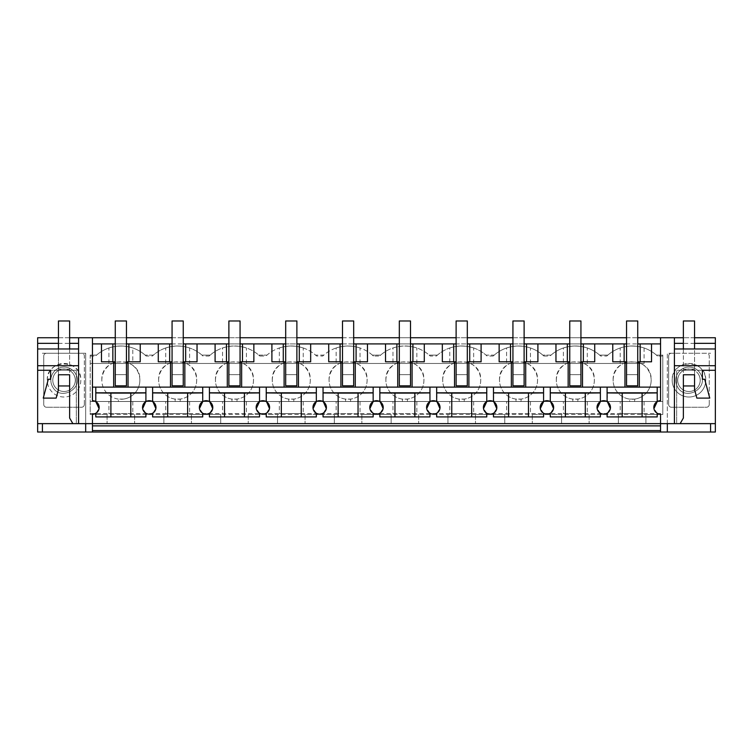 <?xml version="1.0" encoding="UTF-8"?>
<svg xmlns="http://www.w3.org/2000/svg" width="753" height="753" viewBox="0 0 753 753"><rect width="100%" height="100%" fill="white"/><g stroke="black" fill="none" stroke-linecap="round" stroke-linejoin="round"><path stroke-width="0.56" stroke-dasharray="3.77 2.82" d="M37.65 423.638L92.45 423.638L92.45 414.131A6.711 6.711 0 0 0 95.8 413.237L95.8 416.927L145.903 416.927L145.903 413.237A6.711 6.711 0 0 0 152.614 413.237L152.614 416.927L202.717 416.927L202.717 413.237A6.711 6.711 0 0 0 209.428 413.237L209.428 416.927L259.521 416.927L259.521 413.237A6.711 6.711 0 0 0 266.233 413.237L266.233 416.927L316.335 416.927L316.335 413.237A6.711 6.711 0 0 0 323.046 413.237L323.046 416.927L373.149 416.927L373.149 413.237A6.711 6.711 0 0 0 379.851 413.237L379.851 416.927L429.954 416.927L429.954 413.237A6.711 6.711 0 0 0 436.665 413.237L436.665 416.927L486.767 416.927L486.767 413.237A6.711 6.711 0 0 0 493.479 413.237L493.479 416.927L543.572 416.927L543.572 413.237A6.711 6.711 0 0 0 550.283 413.237L550.283 416.927L600.386 416.927L600.386 413.237A6.711 6.711 0 0 0 607.097 413.237L607.097 416.927L657.2 416.927L657.2 413.237A6.711 6.711 0 0 0 660.55 414.131L660.55 432.024M715.35 423.638L92.45 423.638L92.45 432.024M95.8 387.127L95.8 401.613A6.711 6.711 0 0 0 92.45 400.709L92.45 337.749M78.585 337.749L78.585 423.638M715.35 337.749L37.65 337.749L37.65 432.024L715.35 432.024L715.35 337.749M58.452 337.749L69.634 337.749M115.265 337.749L126.448 337.749M172.07 337.749L183.252 337.749M228.884 337.749L240.066 337.749M285.688 337.749L296.88 337.749M342.502 337.749L353.684 337.749M399.316 337.749L410.498 337.749M456.12 337.749L467.312 337.749M512.934 337.749L524.116 337.749M569.748 337.749L580.93 337.749M626.552 337.749L637.735 337.749M694.548 337.749L683.366 337.749M72.862 423.638L76.345 423.638L76.345 370.297L76.345 423.638L72.862 423.638L69.634 418.047L69.634 374.768L58.452 374.768L58.452 385.95L69.634 385.95L69.634 320.976L58.452 320.976L58.452 385.95M680.138 423.638L676.655 423.638L676.655 370.297L676.655 423.638L680.138 423.638L683.366 418.047L683.366 374.768L683.366 385.95L694.548 385.95L694.548 320.976L683.366 320.976L683.366 385.95M92.45 423.638L660.55 423.638L660.55 430.575L660.55 423.638L92.45 423.638M69.634 348.968L69.634 370.297L69.634 369.177L58.452 369.177L58.452 370.297L69.634 370.297L58.452 370.297L58.452 369.177L69.634 369.177L69.634 348.968L58.452 348.968L69.634 348.968L69.634 385.95M37.65 348.968L78.585 348.968M58.452 343.34L69.634 343.34M672.184 380.246A16.773 16.773 0 0 1 688.957 363.473A16.773 16.773 0 0 1 705.73 380.246A16.773 16.773 0 0 1 688.957 397.019A16.773 16.773 0 0 1 672.184 380.246A16.773 16.773 0 0 0 688.957 397.019A16.773 16.773 0 0 0 705.73 380.246C706.756 358.607 671.158 358.607 672.184 380.246M107.086 414.498L107.086 423.638L107.086 414.498L90.209 414.498L90.209 355.087L96.6 355.087A36.906 36.906 0 0 1 145.113 355.087L153.405 355.087A36.906 36.906 0 0 1 201.917 355.087L210.219 355.087A36.906 36.906 0 0 1 258.731 355.087L267.023 355.087A36.906 36.906 0 0 1 315.545 355.087L323.837 355.087A36.906 36.906 0 0 1 372.349 355.087L380.651 355.087A36.906 36.906 0 0 1 429.163 355.087L437.455 355.087A36.906 36.906 0 0 1 485.977 355.087L494.269 355.087A36.906 36.906 0 0 1 542.781 355.087L551.083 355.087A36.906 36.906 0 0 1 599.595 355.087L607.887 355.087A36.906 36.906 0 0 1 656.4 355.087L662.791 355.087L662.791 414.498L645.914 414.498L662.791 414.498L662.791 401.49L90.209 401.49L90.209 414.498L645.914 414.498L645.914 423.638L645.914 414.498M134.618 414.498L134.618 423.638L134.618 414.498L163.89 414.498L163.89 423.638L163.89 414.498M191.431 414.498L191.431 423.638L191.431 414.498L220.704 414.498L220.704 423.638L220.704 414.498M248.245 414.498L248.245 423.638L248.245 414.498L277.518 414.498L277.518 423.638L277.518 414.498M305.05 414.498L305.05 423.638L305.05 414.498L334.323 414.498L334.323 423.638L334.323 414.498M361.864 414.498L361.864 423.638L361.864 414.498L391.136 414.498L391.136 423.638L391.136 414.498M418.677 414.498L418.677 423.638L418.677 414.498L447.95 414.498L447.95 423.638L447.95 414.498M475.482 414.498L475.482 423.638L475.482 414.498L504.755 414.498L504.755 423.638L504.755 414.498M532.296 414.498L532.296 423.638L532.296 414.498L561.569 414.498L561.569 423.638L561.569 414.498M589.11 414.498L589.11 423.638L589.11 414.498L618.382 414.498L618.382 423.638L618.382 414.498M80.816 380.246A16.773 16.773 0 0 1 64.043 397.019A16.773 16.773 0 0 1 47.27 380.246A16.773 16.773 0 0 1 64.043 363.473A16.773 16.773 0 0 1 80.816 380.246A16.773 16.773 0 0 1 64.043 397.019A16.773 16.773 0 0 1 47.27 380.246C46.244 358.607 81.842 358.607 80.816 380.246M58.452 348.968L58.452 374.768L69.634 374.768L58.452 374.768L58.452 389.536L56.155 398.102L43.25 398.102L48.305 379.239L50.62 379.239L50.62 370.297L76.345 370.297L50.62 370.297M42.413 432.024L42.413 423.638M85.673 432.024L85.673 353.242L42.413 353.242L85.673 353.242L85.673 423.638M118.447 401.49L132.792 401.49L123.257 401.49L123.539 399.071L118.174 399.071L118.447 401.49L90.209 401.49L90.209 355.087L96.6 355.087L95.556 356.028A36.906 36.906 0 0 1 146.157 356.028L152.36 356.028A36.906 36.906 0 0 1 202.962 356.028L209.174 356.028A36.906 36.906 0 0 1 259.776 356.028L265.978 356.028A36.906 36.906 0 0 1 316.589 356.028L322.792 356.028A36.906 36.906 0 0 1 373.394 356.028L379.606 356.028A36.906 36.906 0 0 1 430.208 356.028L436.411 356.028A36.906 36.906 0 0 1 487.022 356.028L493.224 356.028A36.906 36.906 0 0 1 543.826 356.028L550.038 356.028A36.906 36.906 0 0 1 600.64 356.028L606.843 356.028A36.906 36.906 0 0 1 657.444 356.028L662.791 356.028L662.791 401.49L620.208 401.49L629.743 401.49L629.461 399.071A19.013 19.013 0 0 1 623.202 363.473L644.088 363.473L644.088 347.98C636.125 345.335 628.162 345.335 620.208 347.98C628.162 345.42 636.125 345.42 644.088 347.98M54.169 385.64A11.257 11.257 0 0 1 58.649 370.372A11.257 11.257 0 0 1 73.916 374.853A11.257 11.257 0 0 1 69.436 390.12A11.257 11.257 0 0 1 54.169 385.64A11.257 11.257 180 0 0 69.436 390.12A11.257 11.257 180 0 0 73.916 374.853A11.257 11.257 180 0 0 58.649 370.372A11.257 11.257 180 0 0 54.169 385.64A11.257 11.257 180 0 0 69.436 390.12A11.257 11.257 180 0 0 73.916 374.853A11.257 11.257 180 0 0 58.649 370.372A11.257 11.257 180 0 0 54.169 385.64A11.257 11.257 0.1 0 0 69.436 390.12A11.257 11.257 0.1 0 0 73.916 374.853A11.257 11.257 180 0 0 58.649 370.372A11.257 11.257 180 0 0 54.169 385.64M90.209 356.028L95.556 356.028M644.088 363.473L90.209 363.473L132.792 363.473L132.792 347.98C124.838 345.335 116.875 345.335 108.912 347.98C116.875 345.42 124.829 345.42 132.792 347.98M118.174 399.071A19.013 19.013 0 0 1 115.538 361.995L126.165 361.995A19.013 19.013 0 0 1 129.798 363.473L189.605 363.473L189.605 347.98C181.642 345.335 173.679 345.335 165.726 347.98C173.679 345.42 181.642 345.42 189.605 347.98M123.257 401.49L629.743 401.49M90.209 413.557L662.791 413.557M132.792 401.49L132.792 413.557L108.912 413.557L108.912 401.49M189.605 401.49L189.605 413.557L165.726 413.557L165.726 401.49M246.419 401.49L246.419 413.557L222.53 413.557L222.53 401.49M303.224 401.49L303.224 413.557L279.344 413.557L279.344 401.49M360.038 401.49L360.038 413.557L336.149 413.557L336.149 401.49M416.851 401.49L416.851 413.557L392.962 413.557L392.962 401.49M473.656 401.49L473.656 413.557L449.776 413.557L449.776 401.49M530.47 401.49L530.47 413.557L506.581 413.557L506.581 401.49M587.274 401.49L587.274 413.557L563.395 413.557L563.395 401.49M644.088 401.49L644.088 413.557L620.208 413.557L620.208 401.49M189.605 363.473L623.202 363.473A19.013 19.013 0 0 1 626.835 361.995L637.462 361.995A19.013 19.013 0 0 1 634.826 399.071L629.461 399.071M132.792 363.473L129.798 363.473A19.013 19.013 0 0 1 123.539 399.071M92.45 430.575L660.55 430.575M92.45 387.127L660.55 387.127L660.55 337.749M101.467 361.798L115.265 361.798L115.265 343.905L115.265 361.798M92.45 343.905L660.55 343.905M140.237 361.798L126.448 361.798L126.448 343.905L115.265 343.905M197.041 361.798L183.252 361.798L183.252 343.905L172.07 343.905L172.07 361.798L158.281 361.798M253.855 361.798L240.066 361.798L240.066 343.905L228.884 343.905L228.884 361.798L215.094 361.798M310.669 361.798L296.88 361.798L296.88 343.905L285.688 343.905L285.688 361.798L271.899 361.798M367.473 361.798L353.684 361.798L353.684 343.905L342.502 343.905L342.502 361.798L328.713 361.798M424.287 361.798L410.498 361.798L410.498 343.905L399.316 343.905L399.316 361.798L385.527 361.798M481.101 361.798L467.312 361.798L467.312 343.905L456.12 343.905L456.12 361.798L442.331 361.798M537.906 361.798L524.116 361.798L524.116 343.905L512.934 343.905L512.934 361.798L499.145 361.798M594.719 361.798L580.93 361.798L580.93 343.905L569.748 343.905L569.748 361.798L555.959 361.798M651.533 361.798L637.735 361.798L637.735 343.905L626.552 343.905L626.552 361.798L612.763 361.798M99.057 408.568L95.8 413.237M115.265 385.837L115.265 320.976L126.448 320.976L126.448 374.655L115.265 374.655L126.448 374.655L115.265 374.655L126.448 374.655L126.448 385.837L126.448 374.655L126.448 385.837L115.265 385.837M145.706 401.726L145.903 387.127M126.448 361.798L126.448 343.905M146.157 356.028L145.113 355.087L153.405 355.087L152.36 356.028M158.648 380.246A19.013 19.013 0 0 1 172.352 361.995L182.97 361.995A19.013 19.013 0 0 1 180.344 399.071L174.978 399.071A19.013 19.013 0 0 1 158.648 380.246C157.49 355.727 197.841 355.727 196.674 380.246A19.013 19.013 0 0 1 177.661 399.259A19.013 19.013 0 0 1 158.648 380.246M175.261 401.49L174.978 399.071M126.09 363.473L126.165 361.995M115.623 363.473L115.538 361.995M108.912 363.473L108.912 347.98M101.843 380.246C100.676 355.727 141.027 355.727 139.86 380.246A19.013 19.013 0 0 1 120.857 399.259A19.013 19.013 0 0 1 101.843 380.246M152.614 387.127L153 401.857M155.862 408.587L152.614 413.237M145.903 413.237L142.646 408.578M180.071 401.49L180.344 399.071M172.07 385.837L172.07 320.976L183.252 320.976L183.252 374.655L172.07 374.655L183.252 374.655L172.07 374.655L183.252 374.655L183.252 385.837L183.252 374.655L183.252 385.837L172.07 385.837M202.717 401.613L202.717 387.127M172.07 361.798L172.07 343.905M183.252 361.798L183.252 343.905M202.962 356.028L201.917 355.087L210.219 355.087L209.174 356.028M215.462 380.246A19.013 19.013 0 0 1 229.166 361.995L239.783 361.995A19.013 19.013 0 0 1 237.157 399.071L231.792 399.071A19.013 19.013 0 0 1 215.462 380.246C214.294 355.727 254.646 355.727 253.488 380.246A19.013 19.013 0 0 1 234.475 399.259A19.013 19.013 0 0 1 215.462 380.246M232.065 401.49L231.792 399.071M182.894 363.473L182.97 361.995M172.428 363.473L172.352 361.995M165.726 363.473L165.726 347.98M209.428 387.127L209.814 401.857M212.675 408.587L209.428 413.237M202.717 413.237L199.46 408.587M236.884 401.49L237.157 399.071M228.884 385.837L228.884 320.976L240.066 320.976L240.066 374.655L228.884 374.655L240.066 374.655L228.884 374.655L240.066 374.655L240.066 385.837L240.066 374.655L240.066 385.837L228.884 385.837M259.521 401.613L259.521 387.127M228.884 361.798L228.884 343.905M240.066 361.798L240.066 343.905M259.776 356.028L258.731 355.087L267.023 355.087L265.978 356.028M222.53 347.98C230.493 345.335 238.456 345.335 246.419 347.98C238.456 345.42 230.493 345.42 222.53 347.98L222.53 363.473M272.275 380.246A19.013 19.013 0 0 1 285.971 361.995L296.597 361.995A19.013 19.013 0 0 1 293.971 399.071L288.606 399.071A19.013 19.013 0 0 1 272.275 380.246C271.108 355.727 311.46 355.727 310.292 380.246A19.013 19.013 0 0 1 291.289 399.259A19.013 19.013 0 0 1 272.275 380.246M288.879 401.49L288.606 399.071M239.708 363.473L239.783 361.995M229.241 363.473L229.166 361.995M246.419 363.473L246.419 347.98M266.233 387.127L266.628 401.857M269.489 408.587L266.233 413.237M259.521 413.237L256.274 408.587M293.689 401.49L293.971 399.071M285.688 385.837L285.688 320.976L296.88 320.976L296.88 374.655L285.688 374.655L296.88 374.655L285.688 374.655L296.88 374.655L296.88 385.837L296.88 374.655L296.88 385.837L285.688 385.837M316.335 401.613L316.335 387.127M285.688 361.798L285.688 343.905M296.88 361.798L296.88 343.905M316.589 356.028L315.545 355.087L323.837 355.087L322.792 356.028M279.344 347.98C287.307 345.335 295.261 345.335 303.224 347.98C295.261 345.42 287.307 345.42 279.344 347.98L279.344 363.473M329.08 380.246A19.013 19.013 0 0 1 342.784 361.995L353.402 361.995A19.013 19.013 0 0 1 350.776 399.071L345.411 399.071A19.013 19.013 0 0 1 329.08 380.246C327.922 355.727 368.273 355.727 367.106 380.246A19.013 19.013 0 0 1 348.093 399.259A19.013 19.013 0 0 1 329.08 380.246M345.693 401.49L345.411 399.071M296.513 363.473L296.597 361.995M286.055 363.473L285.971 361.995M303.224 363.473L303.224 347.98M323.046 387.127L323.432 401.857M326.294 408.587L323.046 413.237M316.335 413.237L313.079 408.587M350.503 401.49L350.776 399.071M342.502 385.837L342.502 320.976L353.684 320.976L353.684 374.655L342.502 374.655L353.684 374.655L342.502 374.655L353.684 374.655L353.684 385.837L353.684 374.655L353.684 385.837L342.502 385.837M373.149 401.613L373.149 387.127M342.502 361.798L342.502 343.905M353.684 361.798L353.684 343.905M373.394 356.028L372.349 355.087L380.651 355.087L379.606 356.028M336.149 347.98C344.112 345.335 352.075 345.335 360.038 347.98C352.075 345.42 344.112 345.42 336.149 347.98L336.149 363.473M385.894 380.246A19.013 19.013 0 0 1 399.598 361.995L410.216 361.995A19.013 19.013 0 0 1 407.589 399.071L402.224 399.071A19.013 19.013 0 0 1 385.894 380.246C384.727 355.727 425.078 355.727 423.92 380.246A19.013 19.013 0 0 1 404.907 399.259A19.013 19.013 0 0 1 385.894 380.246M402.497 401.49L402.224 399.071M353.326 363.473L353.402 361.995M342.86 363.473L342.784 361.995M360.038 363.473L360.038 347.98M379.851 387.127L380.246 401.857M383.108 408.587L379.851 413.237M373.149 413.237L369.892 408.587M407.307 401.49L407.589 399.071M399.316 385.837L399.316 320.976L410.498 320.976L410.498 374.655L399.316 374.655L410.498 374.655L399.316 374.655L410.498 374.655L410.498 385.837L410.498 374.655L410.498 385.837L399.316 385.837M429.954 401.613L429.954 387.127M399.316 361.798L399.316 343.905M410.498 361.798L410.498 343.905M430.208 356.028L429.163 355.087L437.455 355.087L436.411 356.028M392.962 347.98C400.925 345.335 408.888 345.335 416.851 347.98C408.888 345.42 400.925 345.42 392.962 347.98L392.962 363.473M442.708 380.246A19.013 19.013 0 0 1 456.403 361.995L467.029 361.995A19.013 19.013 0 0 1 464.394 399.071L459.029 399.071A19.013 19.013 0 0 1 442.708 380.246C441.54 355.727 481.892 355.727 480.725 380.246A19.013 19.013 0 0 1 461.711 399.259A19.013 19.013 0 0 1 442.708 380.246M459.311 401.49L459.029 399.071M410.14 363.473L410.216 361.995M399.674 363.473L399.598 361.995M416.851 363.473L416.851 347.98M436.665 387.127L437.051 401.857M439.921 408.587L436.665 413.237M429.954 413.237L426.706 408.587M464.121 401.49L464.394 399.071M456.12 385.837L456.12 320.976L467.312 320.976L467.312 374.655L456.12 374.655L467.312 374.655L456.12 374.655L467.312 374.655L467.312 385.837L467.312 374.655L467.312 385.837L456.12 385.837M486.767 401.613L486.767 387.127M456.12 361.798L456.12 343.905M467.312 361.798L467.312 343.905M487.022 356.028L485.977 355.087L494.269 355.087L493.224 356.028M449.776 347.98C457.739 345.335 465.693 345.335 473.656 347.98C465.693 345.42 457.73 345.42 449.776 347.98L449.776 363.473M499.512 380.246A19.013 19.013 0 0 1 513.217 361.995L523.834 361.995A19.013 19.013 0 0 1 521.208 399.071L515.843 399.071A19.013 19.013 0 0 1 499.512 380.246C498.354 355.727 538.706 355.727 537.538 380.246A19.013 19.013 0 0 1 518.525 399.259A19.013 19.013 0 0 1 499.512 380.246M516.116 401.49L515.843 399.071M466.945 363.473L467.029 361.995M456.487 363.473L456.403 361.995M473.656 363.473L473.656 347.98M493.479 387.127L493.864 401.857M496.726 408.587L493.479 413.237M486.767 413.237L483.511 408.587M520.935 401.49L521.208 399.071M512.934 385.837L512.934 320.976L524.116 320.976L524.116 374.655L512.934 374.655L524.116 374.655L512.934 374.655L524.116 374.655L524.116 385.837L524.116 374.655L524.116 385.837L512.934 385.837M543.572 401.613L543.572 387.127M512.934 361.798L512.934 343.905M524.116 361.798L524.116 343.905M543.826 356.028L542.781 355.087L551.083 355.087L550.038 356.028M506.581 347.98C514.544 345.335 522.507 345.335 530.47 347.98C522.507 345.42 514.544 345.42 506.581 347.98L506.581 363.473M556.326 380.246A19.013 19.013 0 0 1 570.03 361.995L580.648 361.995A19.013 19.013 0 0 1 578.022 399.071L572.657 399.071A19.013 19.013 0 0 1 556.326 380.246C555.159 355.727 595.51 355.727 594.352 380.246A19.013 19.013 0 0 1 575.339 399.259A19.013 19.013 0 0 1 556.326 380.246M572.929 401.49L572.657 399.071M523.759 363.473L523.834 361.995M513.292 363.473L513.217 361.995M530.47 363.473L530.47 347.98M550.283 387.127L550.678 401.857M553.54 408.587L550.283 413.237M543.572 413.237L540.325 408.587M577.739 401.49L578.022 399.071M569.748 385.837L569.748 320.976L580.93 320.976L580.93 374.655L569.748 374.655L580.93 374.655L569.748 374.655L580.93 374.655L580.93 385.837L580.93 374.655L580.93 385.837L569.748 385.837M600.386 401.613L600.386 387.127M569.748 361.798L569.748 343.905M580.93 361.798L580.93 343.905M600.64 356.028L599.595 355.087L607.887 355.087L606.843 356.028M563.395 347.98C571.358 345.335 579.321 345.335 587.274 347.98C579.321 345.42 571.358 345.42 563.395 347.98L563.395 363.473M580.572 363.473L580.648 361.995M570.106 363.473L570.03 361.995M587.274 363.473L587.274 347.98M607.097 387.127L607.483 401.857M610.354 408.587L607.097 413.237M600.386 413.237L597.138 408.587M634.553 401.49L634.826 399.071M626.552 385.837L626.552 320.976L637.735 320.976L637.735 374.655L626.552 374.655L637.735 374.655L626.552 374.655L637.735 374.655L637.735 385.837L637.735 374.655L637.735 385.837L626.552 385.837M660.55 387.127L660.55 400.709A6.711 6.711 0 0 0 657.2 401.613L657.2 387.127M626.552 361.798L626.552 343.905M637.735 361.798L637.735 343.905M657.444 356.028L656.4 355.087L662.791 355.087L662.791 356.028M637.377 363.473L637.462 361.995M626.91 363.473L626.835 361.995M620.208 363.473L620.208 347.98M613.14 380.246C611.973 355.727 652.324 355.727 651.157 380.246A19.013 19.013 0 0 1 632.144 399.259A19.013 19.013 0 0 1 613.14 380.246M657.2 413.237L653.943 408.587M674.415 423.638L674.415 337.749M683.366 348.968L683.366 370.297L683.366 369.177L694.548 369.177L694.548 370.297L683.366 370.297L694.548 370.297L694.548 369.177L683.366 369.177L683.366 348.968L694.548 348.968L683.366 348.968L683.366 374.768L694.548 374.768L683.366 374.768L694.548 374.768L694.548 385.95M715.35 348.968L674.415 348.968M694.548 343.34L683.366 343.34M702.38 370.297L676.655 370.297L702.38 370.297L702.38 379.239L704.695 379.239L709.75 398.102L696.845 398.102L694.548 389.536L694.548 348.968M710.587 423.638L710.587 432.024M667.327 423.638L667.327 353.242L710.587 353.242L667.327 353.242L667.327 432.024M679.084 374.853A11.257 11.257 0 0 0 683.564 390.12A11.257 11.257 0 0 0 698.831 385.64A11.257 11.257 0 0 0 694.351 370.372A11.257 11.257 0 0 0 679.084 374.853A11.257 11.257 0 0 1 694.351 370.372A11.257 11.257 0 0 1 698.831 385.64A11.257 11.257 0 0 1 683.564 390.12A11.257 11.257 0 0 1 679.084 374.853M84.336 404.455L84.336 356.037A2.796 2.796 180 0 0 81.54 353.242L46.545 353.242L81.54 353.242A2.796 2.796 180 0 1 84.336 356.037L84.336 404.455A2.796 2.796 180 0 1 81.54 407.251L46.545 407.251L81.54 407.251A2.796 2.796 180 0 0 84.336 404.455M43.749 356.037L43.749 404.455A2.796 2.796 180 0 0 46.545 407.251A2.796 2.796 180 0 1 43.749 404.455L43.749 356.037A2.796 2.796 180 0 1 46.545 353.242A2.796 2.796 180 0 0 43.749 356.037M75.62 373.921A13.196 13.196 180 0 0 57.717 368.669A13.196 13.196 180 0 0 52.465 386.571C59.911 401.895 84.496 388.463 75.62 373.921C84.496 388.463 59.911 401.895 52.465 386.571A13.196 13.196 180 0 1 57.717 368.669A13.196 13.196 180 0 1 75.62 373.921M709.251 404.455L709.251 356.037A2.796 2.796 0 0 0 706.455 353.242L671.46 353.242L706.455 353.242A2.796 2.796 0 0 1 709.251 356.037L709.251 404.455A2.796 2.796 0 0 1 706.455 407.251L671.46 407.251L706.455 407.251A2.796 2.796 0 0 0 709.251 404.455M668.664 356.037L668.664 404.455A2.796 2.796 0 0 0 671.46 407.251A2.796 2.796 0 0 1 668.664 404.455L668.664 356.037A2.796 2.796 0 0 1 671.46 353.242A2.796 2.796 0 0 0 668.664 356.037M700.535 373.921A13.196 13.196 0 0 0 682.632 368.669A13.196 13.196 0 0 0 677.38 386.571C684.825 401.895 709.411 388.463 700.535 373.921C709.411 388.463 684.825 401.895 677.38 386.571A13.196 13.196 0 0 1 682.632 368.669A13.196 13.196 0 0 1 700.535 373.921M698.831 374.853A11.257 11.257 -7.2 0 0 683.564 370.372A11.257 11.257 -7.2 0 0 679.084 385.64A11.257 11.257 0 0 0 694.351 390.12A11.257 11.257 0 0 0 698.831 374.853A11.257 11.257 136.2 0 1 694.351 390.12A11.257 11.257 136.2 0 1 679.084 385.64A11.257 11.257 0 0 1 683.564 370.372A11.257 11.257 0 0 1 698.831 374.853M92.45 425.878L660.55 425.878"/><path stroke-width="1.13" d="M637.735 337.749L660.55 337.749L660.55 400.709A6.711 6.711 0 0 0 657.2 413.237L657.2 416.927L607.097 416.927L607.097 413.237A6.711 6.711 0 0 0 603.746 400.709A6.711 6.711 0 0 0 600.386 413.237L600.386 416.927L550.283 416.927L550.283 413.237A6.711 6.711 0 0 0 546.932 400.709A6.711 6.711 0 0 0 543.572 413.237L543.572 416.927L493.479 416.927L493.479 413.237A6.711 6.711 0 0 0 490.118 400.709A6.711 6.711 0 0 0 486.767 413.237L486.767 416.927L436.665 416.927L436.665 413.237A6.711 6.711 0 0 0 433.314 400.709A6.711 6.711 0 0 0 429.954 413.237L429.954 416.927L379.851 416.927L379.851 413.237A6.711 6.711 0 0 0 376.5 400.709A6.711 6.711 0 0 0 373.149 413.237L373.149 416.927L323.046 416.927L323.046 413.237A6.711 6.711 0 0 0 319.686 400.709A6.711 6.711 0 0 0 316.335 413.237L316.335 416.927L266.233 416.927L266.233 413.237A6.711 6.711 0 0 0 262.882 400.709A6.711 6.711 0 0 0 259.521 413.237L259.521 416.927L209.428 416.927L209.428 413.237A6.711 6.711 0 0 0 206.068 400.709A6.711 6.711 0 0 0 202.717 413.237L202.717 416.927L152.614 416.927L152.614 413.237A6.711 6.711 0 0 0 149.254 400.709A6.711 6.711 0 0 0 145.903 413.237L145.903 416.927L95.8 416.927L95.8 413.237A6.711 6.711 0 0 1 92.45 414.131L92.45 423.638L660.55 423.638L660.55 432.024L710.587 432.024L710.587 423.638M85.673 423.638L85.673 432.024L37.65 432.024L37.65 423.638L92.45 423.638L92.45 432.024L660.55 432.024M78.585 423.638L78.585 337.749L92.45 337.749L92.45 400.709A6.711 6.711 0 0 1 95.8 401.613L95.8 387.127L660.55 387.127M78.585 348.968L37.65 348.968L37.65 337.749L58.452 337.749M69.634 337.749L78.585 337.749M92.45 337.749L115.265 337.749M126.448 337.749L172.07 337.749M183.252 337.749L228.884 337.749M240.066 337.749L285.688 337.749M296.88 337.749L342.502 337.749M353.684 337.749L399.316 337.749M410.498 337.749L456.12 337.749M467.312 337.749L512.934 337.749M524.116 337.749L569.748 337.749M580.93 337.749L626.552 337.749M683.366 337.749L660.55 337.749M674.415 365.713L715.35 365.713L715.35 337.749L694.548 337.749M95.8 413.237A6.711 6.711 0 0 0 95.8 401.613L99.057 408.568M715.35 365.713L715.35 423.638L660.55 423.638L660.55 414.131A6.711 6.711 0 0 1 657.2 413.237M37.65 348.968L37.65 370.297L50.62 370.297L50.62 379.239L48.305 379.239L43.25 398.102L56.155 398.102L58.452 389.536L58.452 385.95L69.634 385.95L69.634 418.047L72.862 423.638M37.65 365.713L78.585 365.713M37.65 343.34L58.452 343.34M69.634 343.34L78.585 343.34M37.65 423.638L37.65 370.297L50.62 370.297M42.413 432.024L42.413 423.638M85.673 432.024L92.45 432.024M715.35 423.638L715.35 432.024L710.587 432.024M92.45 387.127L95.8 387.127M113.675 387.127L113.675 361.798M101.467 343.905L112.846 343.905L112.846 361.798L101.467 361.798L101.467 343.905L92.45 343.905M112.846 343.905L115.265 343.905M126.448 343.905L172.07 343.905M183.252 343.905L228.884 343.905M240.066 343.905L285.688 343.905M296.88 343.905L342.502 343.905M353.684 343.905L399.316 343.905M410.498 343.905L456.12 343.905M467.312 343.905L512.934 343.905M524.116 343.905L569.748 343.905M580.93 343.905L626.552 343.905M637.735 343.905L660.55 343.905M92.45 430.575L660.55 430.575M126.448 361.798L140.237 361.798L140.237 343.905M128.029 387.127L128.029 361.798M170.489 387.127L170.489 361.798M169.66 343.905L169.66 361.798L158.281 361.798L158.281 343.905M95.8 392.812L145.903 392.812M152.614 387.127L152.614 401.613A6.711 6.711 0 0 0 145.903 401.613L145.903 387.127M112.846 361.798L115.265 361.798M128.857 343.905L128.857 361.798M145.903 413.237A6.711 6.711 0 0 0 152.614 413.237M153 401.857L155.862 408.587M95.8 392.925L110.898 393.094L110.898 416.927M110.898 393.094L130.806 393.094L130.806 416.927M145.903 392.925L130.806 393.094M145.706 401.726L142.646 408.578M183.252 361.798L197.041 361.798L197.041 343.905M184.843 387.127L184.843 361.798M227.293 387.127L227.293 361.798M226.474 343.905L226.474 361.798L215.094 361.798L215.094 343.905M152.614 392.812L202.717 392.812M209.428 387.127L209.428 401.613A6.711 6.711 0 0 0 202.717 401.613L202.717 387.127M169.66 361.798L172.07 361.798M185.662 343.905L185.662 361.798M202.717 413.237A6.711 6.711 0 0 0 209.428 413.237M209.814 401.857L212.675 408.587M152.614 392.925L167.712 393.094L167.712 416.927M167.712 393.094L187.61 393.094L187.61 416.927M202.717 392.925L187.61 393.094M202.717 401.613L199.46 408.587M240.066 361.798L253.855 361.798L253.855 343.905M241.647 387.127L241.647 361.798M284.107 387.127L284.107 361.798M283.279 343.905L283.279 361.798L271.899 361.798L271.899 343.905M209.428 392.812L259.521 392.812M266.233 387.127L266.233 401.613A6.711 6.711 0 0 0 259.521 401.613L259.521 387.127M226.474 361.798L228.884 361.798M242.475 343.905L242.475 361.798M259.521 413.237A6.711 6.711 0 0 0 266.233 413.237M266.628 401.857L269.489 408.587M209.428 392.925L224.526 393.094L224.526 416.927M224.526 393.094L244.424 393.094L244.424 416.927M259.521 392.925L244.424 393.094M259.521 401.613L256.274 408.587M296.88 361.798L310.669 361.798L310.669 343.905M298.461 387.127L298.461 361.798M340.921 387.127L340.921 361.798M340.092 343.905L340.092 361.798L328.713 361.798L328.713 343.905M266.233 392.812L316.335 392.812M323.046 387.127L323.046 401.613A6.711 6.711 0 0 0 316.335 401.613L316.335 387.127M283.279 361.798L285.688 361.798M299.289 343.905L299.289 361.798M316.335 413.237A6.711 6.711 0 0 0 323.046 413.237M323.432 401.857L326.294 408.587M266.233 392.925L281.33 393.094L281.33 416.927M281.33 393.094L301.238 393.094L301.238 416.927M316.335 392.925L301.238 393.094M316.335 401.613L313.079 408.587M353.684 361.798L367.473 361.798L367.473 343.905M355.275 387.127L355.275 361.798M397.725 387.127L397.725 361.798M396.906 343.905L396.906 361.798L385.527 361.798L385.527 343.905M323.046 392.812L373.149 392.812M379.851 387.127L379.851 401.613A6.711 6.711 0 0 0 373.149 401.613L373.149 387.127M340.092 361.798L342.502 361.798M356.094 343.905L356.094 361.798M373.149 413.237A6.711 6.711 0 0 0 379.851 413.237M380.246 401.857L383.108 408.587M323.046 392.925L338.144 393.094L338.144 416.927M338.144 393.094L358.042 393.094L358.042 416.927M373.149 392.925L358.042 393.094M373.149 401.613L369.892 408.587M410.498 361.798L424.287 361.798L424.287 343.905M412.079 387.127L412.079 361.798M454.539 387.127L454.539 361.798M453.711 343.905L453.711 361.798L442.331 361.798L442.331 343.905M379.851 392.812L429.954 392.812M436.665 387.127L436.665 401.613A6.711 6.711 0 0 0 429.954 401.613L429.954 387.127M396.906 361.798L399.316 361.798M412.908 343.905L412.908 361.798M429.954 413.237A6.711 6.711 0 0 0 436.665 413.237M437.051 401.857L439.921 408.587M379.851 392.925L394.958 393.094L394.958 416.927M394.958 393.094L414.856 393.094L414.856 416.927M429.954 392.925L414.856 393.094M429.954 401.613L426.706 408.587M467.312 361.798L481.101 361.798L481.101 343.905M468.893 387.127L468.893 361.798M511.353 387.127L511.353 361.798M510.525 343.905L510.525 361.798L499.145 361.798L499.145 343.905M436.665 392.812L486.767 392.812M493.479 387.127L493.479 401.613A6.711 6.711 0 0 0 486.767 401.613L486.767 387.127M453.711 361.798L456.12 361.798M469.721 343.905L469.721 361.798M486.767 413.237A6.711 6.711 0 0 0 493.479 413.237M493.864 401.857L496.726 408.587M436.665 392.925L451.762 393.094L451.762 416.927M451.762 393.094L471.67 393.094L471.67 416.927M486.767 392.925L471.67 393.094M486.767 401.613L483.511 408.587M524.116 361.798L537.906 361.798L537.906 343.905M525.707 387.127L525.707 361.798M568.157 387.127L568.157 361.798M567.338 343.905L567.338 361.798L555.959 361.798L555.959 343.905M493.479 392.812L543.572 392.812M550.283 387.127L550.283 401.613A6.711 6.711 0 0 0 543.572 401.613L543.572 387.127M510.525 361.798L512.934 361.798M526.526 343.905L526.526 361.798M543.572 413.237A6.711 6.711 0 0 0 550.283 413.237M550.678 401.857L553.54 408.587M493.479 392.925L508.576 393.094L508.576 416.927M508.576 393.094L528.474 393.094L528.474 416.927M543.572 392.925L528.474 393.094M543.572 401.613L540.325 408.587M580.93 361.798L594.719 361.798L594.719 343.905M582.511 387.127L582.511 361.798M624.971 387.127L624.971 361.798M624.143 343.905L624.143 361.798L612.763 361.798L612.763 343.905M550.283 392.812L600.386 392.812M607.097 387.127L607.097 401.613A6.711 6.711 0 0 0 600.386 401.613L600.386 387.127M567.338 361.798L569.748 361.798M583.34 343.905L583.34 361.798M600.386 413.237A6.711 6.711 0 0 0 607.097 413.237M607.483 401.857L610.354 408.587M550.283 392.925L565.39 393.094L565.39 416.927M565.39 393.094L585.288 393.094L585.288 416.927M600.386 392.925L585.288 393.094M600.386 401.613L597.138 408.587M637.735 361.798L651.533 361.798L651.533 343.905M639.325 387.127L639.325 361.798M607.097 392.812L657.2 392.812M653.943 408.587L657.2 401.613L657.2 387.127M624.143 361.798L626.552 361.798M640.154 343.905L640.154 361.798M607.097 392.925L622.194 393.094L622.194 416.927M622.194 393.094L642.102 393.094L642.102 416.927M657.2 392.925L642.102 393.094M674.415 423.638L674.415 337.749M680.138 423.638L683.366 418.047L683.366 385.95L694.548 385.95L694.548 389.536L696.845 398.102L709.75 398.102L704.695 379.239L702.38 379.239L702.38 370.297L715.35 370.297L702.38 370.297M715.35 348.968L674.415 348.968M715.35 343.34L694.548 343.34M683.366 343.34L674.415 343.34M667.327 432.024L667.327 423.638M126.448 385.837L115.265 385.837L115.265 320.976L126.448 320.976L126.448 385.837M183.252 385.837L172.07 385.837L172.07 320.976L183.252 320.976L183.252 385.837M240.066 385.837L228.884 385.837L228.884 320.976L240.066 320.976L240.066 385.837M296.88 385.837L285.688 385.837L285.688 320.976L296.88 320.976L296.88 385.837M353.684 385.837L342.502 385.837L342.502 320.976L353.684 320.976L353.684 385.837M410.498 385.837L399.316 385.837L399.316 320.976L410.498 320.976L410.498 385.837M467.312 385.837L456.12 385.837L456.12 320.976L467.312 320.976L467.312 385.837M524.116 385.837L512.934 385.837L512.934 320.976L524.116 320.976L524.116 385.837M580.93 385.837L569.748 385.837L569.748 320.976L580.93 320.976L580.93 385.837M637.735 385.837L626.552 385.837L626.552 320.976L637.735 320.976L637.735 385.837M69.634 348.968L69.634 320.976L58.452 320.976L58.452 348.968M69.634 385.95L69.634 374.768L58.452 374.768L58.452 385.95M694.548 348.968L694.548 320.976L683.366 320.976L683.366 348.968M694.548 385.95L694.548 374.768L683.366 374.768L683.366 385.95M92.45 425.878L660.55 425.878"/></g></svg>
